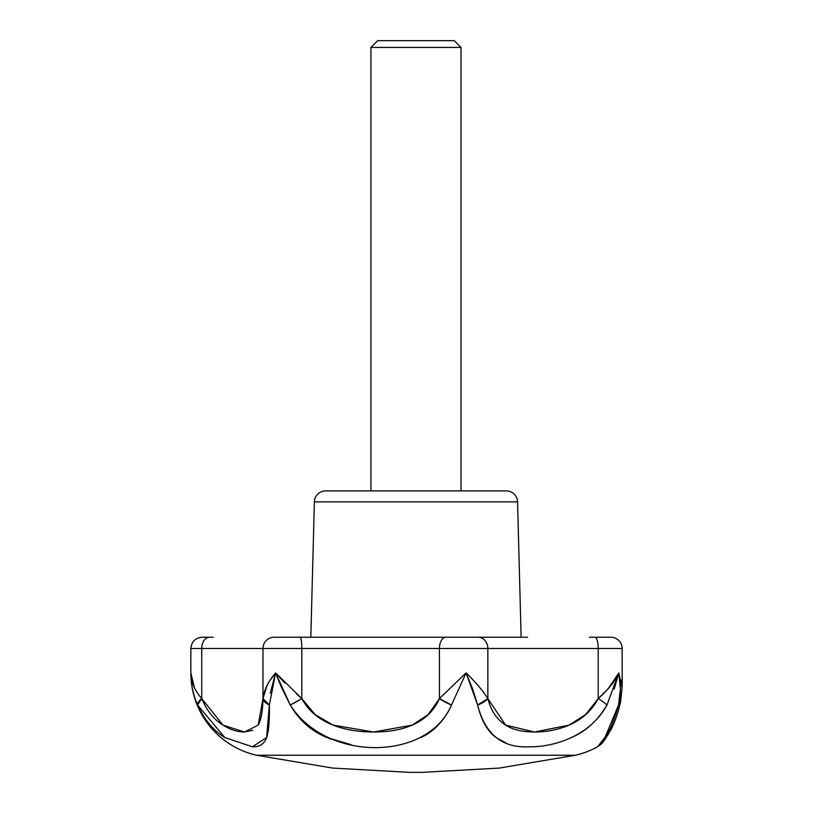 <?xml version="1.0" encoding="UTF-8"?>
<svg xmlns="http://www.w3.org/2000/svg" width="813" height="813" viewBox="0 0 813 813"><rect width="100%" height="100%" fill="white"/><g stroke="black" fill="none" stroke-linecap="round" stroke-linejoin="round"><path stroke-width="1.22" d="M314.377 501.865L517.566 501.865A11.26 11.26 0 0 0 506.316 490.91L325.637 490.91A11.26 11.26 0 0 0 314.377 501.865L310.83 637.24L314.377 501.865A11.26 11.26 0 0 1 325.637 490.91L506.316 490.91A11.26 11.26 0 0 1 517.566 501.865L314.377 501.865M324.509 736.446L330.84 739.129M494.751 736.446L496.133 737.543C487.597 731.415 481.418 720.572 477.607 705.003L472.699 689.15L466.073 672.92L451.53 705.003C444.467 720.46 434.254 731.304 420.9 737.543L420.9 737.543M521.113 637.24L517.566 501.865L521.113 637.24M527.617 637.24L478.095 637.24A11.26 9.766 90 0 1 487.861 648.5L598.216 648.5A11.26 3.282 -90 0 0 594.943 637.24L610.898 637.24L594.943 637.24A11.26 3.282 90 0 1 598.216 648.5L598.216 698.58C591.874 710.582 582.169 719.424 569.09 725.115C558.501 729.708 547.007 732.005 534.629 732.005C522.515 732.005 512.84 729.708 505.595 725.115C496.763 719.414 490.849 710.572 487.861 698.58L487.861 648.5L439.427 648.5L439.427 698.58L466.073 672.92C475.29 681.782 482.556 690.339 487.861 698.58L487.861 648.5L622.158 648.5A11.26 11.26 0 0 0 610.898 637.24A11.26 11.26 0 0 1 622.158 648.5L598.216 648.5L598.216 698.58L608.307 688.581L618.805 672.92L614.171 689.15M606.285 690.806L598.398 698.428M252.873 730.287L244.52 732.005C237.528 732.005 230.353 729.718 222.996 725.135C213.839 719.444 206.756 710.592 201.736 698.58L201.736 648.5L190.842 648.5L190.842 672.92L190.842 648.5L262.975 648.5L262.975 698.58L266.857 685.999M193.626 685.999L191.39 678.764L194.531 688.022L190.842 672.92A84.42 84.42 0 0 0 256.623 755.257L575.33 755.257A84.42 84.42 0 0 0 597.575 746.771L604.963 737.543C609.557 731.629 614.089 720.785 618.541 705.003L620.4 689.15L618.805 672.92L622.148 687.849M598.287 698.631L598.216 698.58A16.88 2.51 -150.4 0 1 606.935 705.003L618.805 672.92C614.75 681.619 607.88 690.176 598.216 698.58L585.594 714.576L569.09 725.115L534.629 732.005L505.595 725.115L487.861 698.58A16.88 7.469 163.6 0 1 477.607 705.003C485.158 734.342 502.373 748.265 529.263 746.771C554.669 747.269 590.726 735.318 606.935 705.003C598.063 720.237 586.244 731.09 571.478 737.543L571.448 737.554M505.94 742.97L496.143 737.554L505.889 742.95M350.952 744.627L326.968 737.554C311.369 731.222 299.133 720.369 290.271 705.003L281.237 686.863L275.607 672.92L270.302 693.215M296.572 694.028L301.826 698.58L301.826 648.5L262.975 648.5L262.975 698.58L269.357 705.003C269.652 720.664 268.737 731.507 266.613 737.543C264.245 744.068 259.499 747.147 252.386 746.771M224.815 737.554C213.799 730.948 204.724 720.094 197.589 705.003C204.724 720.084 213.789 730.938 224.794 737.543M604.953 737.543L597.575 746.771A84.42 84.42 0 0 1 575.33 755.257L499.395 768.061L422.475 772.35L499.395 768.061L575.33 755.257L256.623 755.257L332.558 768.061L409.467 772.35L332.558 768.061L256.623 755.257A84.42 84.42 0 0 1 190.842 672.92C190.821 683.804 193.067 694.495 197.589 705.003L224.815 737.554L252.386 746.771L266.613 737.543L269.357 705.003L275.607 672.92L284.794 683.011M265.404 740.267L266.613 737.543M270.617 679.597L275.607 672.92C268.249 681.538 264.042 690.095 262.975 698.58C262.812 710.582 261.217 719.424 258.209 725.115M269.357 705.003A16.88 8.587 -177.6 0 1 262.975 698.58L258.209 725.115L244.52 732.005L222.996 725.135L201.736 698.58L201.736 648.5A11.26 7.622 -90 0 1 209.368 637.24L202.102 637.24L209.368 637.24A11.26 7.622 90 0 0 201.736 648.5L439.427 648.5L439.427 698.58C434.213 710.582 425.148 719.424 412.242 725.115C401.713 729.708 388.848 732.005 373.634 732.005C358.34 732.005 344.824 729.718 333.117 725.135C318.676 719.444 308.239 710.592 301.826 698.58L301.826 648.5L487.861 648.5A11.26 9.766 -90 0 0 478.095 637.24L274.205 637.24A11.26 11.23 90 0 0 262.975 648.5A11.26 11.23 -90 0 1 274.205 637.24L300.099 637.24A11.26 1.717 90 0 1 301.826 648.5A11.26 1.717 -90 0 0 300.099 637.24L445.809 637.24A11.26 6.372 90 0 0 439.427 648.5A11.26 6.372 -90 0 1 445.809 637.24L478.095 637.24M244.51 732.005C237.518 732.005 230.333 729.708 222.975 725.115L222.996 725.135M605.268 637.24L601.955 637.24M604.079 637.24L589.395 637.24L604.079 637.24M201.736 698.58A16.88 5.833 156.4 0 0 197.589 705.003L201.736 698.58C194.439 690.176 190.811 681.619 190.842 672.92L190.842 672.981M451.53 705.003L466.073 672.92L439.427 698.58L451.53 705.003A16.88 4.878 -154 0 1 439.427 698.58L428.166 714.576L412.242 725.115L373.634 732.005L333.117 725.135L315.109 714.597L301.826 698.58A16.88 1.311 149.6 0 1 290.271 705.003C326.013 761.872 427.364 761.822 451.53 705.003M290.271 705.003L301.826 698.58L275.607 672.92L290.271 705.003M477.607 705.003L487.861 698.58C482.505 690.176 475.239 681.619 466.073 672.92L477.607 705.003M622.158 687.107L620.553 702.198A16.88 8.008 -167.7 0 1 618.541 705.003L604.963 737.543L597.575 746.771L605.705 736.395M620.644 701.782A16.88 8.008 -167.7 0 1 620.573 702.188L620.258 703.591M618.805 672.92C621.03 683.794 620.939 694.495 618.541 705.003L620.553 702.198C617.758 714.017 614.486 723.265 610.766 729.932L604.73 739.84C599.994 745.694 602.362 743.265 597.575 746.771M621.965 683.977L621.223 679.902M213.179 637.24L209.368 637.24M461.001 490.91L461.001 47.408L370.952 47.408L370.952 490.91L370.952 47.408L461.001 47.408L454.243 40.65L377.699 40.65L370.952 47.408L377.699 40.65L454.243 40.65L461.001 47.408L461.001 490.91M409.467 772.35L422.475 772.35M622.158 648.5L622.158 687.27L620.553 702.198M608.53 733.956L601.722 743.549M190.842 648.5C191.522 641.681 195.272 637.92 202.102 637.24"/></g></svg>
